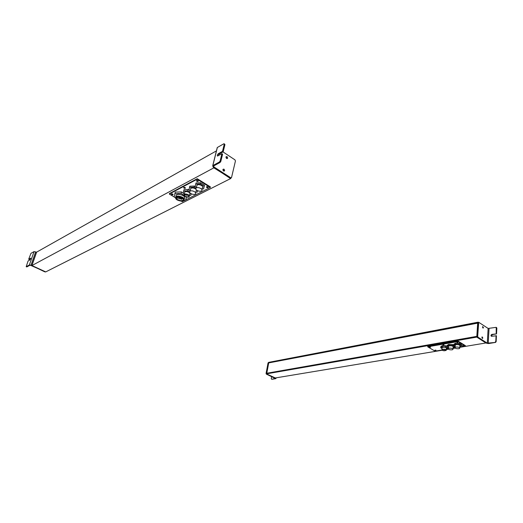 <?xml version="1.0" encoding="UTF-8"?>
<svg xmlns="http://www.w3.org/2000/svg" width="523" height="523" viewBox="0 0 523 523"><rect width="100%" height="100%" fill="white"/><g stroke="black" fill="none" stroke-linecap="round" stroke-linejoin="round"><path stroke-width="0.78" d="M441.902 350.011L435.051 351.155L427.709 346.814L458.056 341.558L465.372 346.102L459.795 347.037M454.971 347.834L453.042 348.161M448.27 348.952L446.243 349.292M435.973 350.626L434.901 350.233L435.973 350.626M430.455 347.357L429.376 346.958L430.455 347.357M443.935 345.043L442.844 344.637L443.935 345.043M457.867 342.643L456.762 342.232L457.867 342.643M463.371 346.056L462.273 345.651L463.371 346.056M459.815 346.762L461.469 345.67L461.534 344.735L459.364 343.382L455.468 343.186L453.774 344.337L453.703 345.272L455.2 346.187M453.709 345.226L452.591 344.539L448.747 344.343L447.1 345.481L447.028 346.403L448.492 347.298M446.256 349.135L447.727 348.135L447.819 346.984L445.812 345.768L442.301 345.585L440.824 346.618L440.726 347.762L442.04 348.553M427.709 346.814L427.749 346.389L458.089 341.114L465.405 345.67L465.372 346.102M435.201 350.135L435.96 350.207M429.671 346.86L430.449 346.939M443.125 344.533L443.949 344.611M457.037 342.127L457.906 342.199M462.554 345.546L463.398 345.618M449.283 348.174L448.401 348.508C448.237 349.469 449.453 349.913 452.042 349.841L452.938 349.508C453.095 348.547 451.879 348.102 449.283 348.174M452.983 348.933L453.127 347.095C453.284 346.128 452.068 345.683 449.479 345.762L448.59 346.102L448.544 346.684M456.017 347.05L455.108 347.39C454.938 348.364 456.161 348.808 458.769 348.736L459.691 348.39C459.861 347.416 458.638 346.971 456.017 347.05M459.737 347.802L459.874 345.965C460.037 344.984 458.815 344.539 456.206 344.618L455.291 344.971L455.245 345.559M459.364 343.382L459.292 344.317L455.396 344.121L453.703 345.272M461.469 345.67L459.292 344.317M455.468 343.186L455.396 344.121M454.768 345.919L454.703 346.801L452.519 345.468L448.669 345.272L447.028 346.403M452.591 344.539L452.519 345.468M453.062 347.906L454.703 346.801M448.747 344.343L448.669 345.272M458.089 341.114L458.056 341.558M444.217 350.658L445.825 350.358C446.106 349.822 445.459 349.462 443.89 349.272L442.288 349.573C442 350.103 442.648 350.469 444.217 350.658M443.857 349.142L441.955 349.495C441.621 350.129 442.38 350.56 444.243 350.783L446.152 350.43C446.492 349.795 445.727 349.364 443.857 349.142M446.197 349.9L446.315 348.416C446.655 347.775 445.89 347.344 444.027 347.122L442.125 347.481L442.079 348.011M447.727 348.135L445.714 346.919L442.203 346.736L440.726 347.762M445.812 345.768L445.714 346.919M442.301 345.585L442.203 346.736M477.669 323.136L268.515 362.942L477.682 322.979L478.015 322.188L477.068 337.06L486.174 342.931L459.776 347.318M455.16 348.083L453.023 348.436M448.459 349.194L446.224 349.567M442.17 350.24L275.333 377.959L266.469 373.867L266.58 373.285L476.826 336.361L476.78 337.113L266.305 373.893L275.17 377.985L266.469 373.867L268.626 362.367L266.305 373.893M268.515 362.942L268.626 362.367L477.728 322.246L476.78 337.113L485.893 342.977L477.068 337.06M266.782 373.252L268.691 363.021M483.435 327.62L482.749 326.555L482.533 327.025L483.213 328.091L483.435 327.62M482.827 327.954L482.572 326.797M486.717 343.278L488.58 343.552L495.523 342.408L487.292 343.18L478.009 337.198L477.682 336.361L477.107 336.459L477.434 337.302L486.717 343.278M495.523 342.408L496.137 341.709L496.445 335.812L491.385 336.276C490.685 335.576 490.862 334.942 491.921 334.393L496.549 333.883L492.28 334.628L491.45 336.302M482.814 337.956L482.134 336.877L481.905 337.361L482.585 338.44L482.814 337.956M482.193 338.296L481.951 337.119M477.682 336.361L478.722 322.292L488.129 328.437L496.222 327.339L496.19 333.641M478.545 322.671L477.976 322.776L477.107 336.459M477.976 322.776L478.375 322.43M496.373 327.444L496.85 328.039L496.549 333.883M496.092 335.576L495.784 341.473L495.17 342.173M268.364 362.602L266.07 373.487L266.338 374.115L275.699 378.227L275.745 378.659L271.842 379.306L275.431 378.312M266.338 374.115L275.392 378.502M268.051 362.916L266.07 373.487M271.64 379.214L271.254 378.744L271.653 376.567M213.868 167.837L31.949 265.54L36.63 252.138L31.825 265.612L45.593 271.967L31.949 265.54L45.723 271.901L230.571 178.598L213.933 167.563L230.846 178.461L213.868 167.837M216.43 150.879L36.499 252.217L34.047 251.596L30.968 253.341L28.68 259.245L30.68 258.172L29.955 259.938L28.072 260.977L26.209 266.671L26.836 266.907L29.909 265.246L30.726 265.364L45.298 271.836M44.782 271.849L30.988 265.226L29.353 264.991L26.281 266.652M30.726 258.676L29.236 259.506L28.68 259.245M174.218 196.942L169.321 194.046L169.465 193.536L197.236 178.709L210.436 186.927L210.305 187.456L185.776 199.897M171.564 193.856L173.021 194.281M183.815 187.345L185.325 187.77M196.635 180.54L198.197 180.965M206.539 186.724L206.48 186.757C206.343 187.437 206.853 187.724 208.004 187.633L208.069 187.6C208.206 186.92 207.696 186.626 206.539 186.724L208.115 187.116M185.332 200.119L182.246 201.688L181.442 201.211M169.321 194.046L197.099 179.245L210.305 187.456M172.956 194.759L172.995 194.733C173.093 194.092 172.59 193.811 171.485 193.889L171.439 193.915C171.348 194.563 171.851 194.844 172.956 194.759M185.247 188.267L185.292 188.241C185.41 187.574 184.9 187.28 183.763 187.371L183.717 187.397C183.599 188.071 184.109 188.358 185.247 188.267M194.634 194.301L195.216 194.079M198.093 181.481L198.145 181.455C198.282 180.755 197.766 180.455 196.596 180.553L196.55 180.585C196.406 181.278 196.923 181.579 198.093 181.481M202.041 188.934L203.558 188.895L204.506 185.214L200.584 182.782L196.014 182.926L195.118 186.619L196.406 187.411M195.131 186.567L194.314 186.064L189.81 186.201L188.953 189.836L190.202 190.594M197.315 192.078L197.661 190.725L197.315 192.078L195.805 192.118M184.305 200.146L185.717 200.113L186.456 197.06M183.24 193.013L181.422 191.921L175.264 192.091L174.198 197.047L175.251 197.668M189.47 195.334L190.836 195.295L191.222 193.785M190.169 190.712L188.136 189.47L184.037 189.588L183.187 193.255L184.279 193.909M181.422 191.921L181.01 193.484L174.839 193.647M183.795 195.151L181.01 193.484M185.717 200.113L186.397 197.04M184.292 198.93C185.404 196.57 183.449 195.014 178.428 194.268L176.349 194.811L175.865 196.556M181.756 197.498L181.566 198.217M181.716 201.211L183.821 200.669C184.965 198.315 183.017 196.759 177.964 196.001L175.885 196.543C174.741 198.903 176.689 200.466 181.716 201.211M176.794 196.851L176.669 198.635M178.206 196.857L178.637 197.112M180.317 197.759L180.651 197.831M180.965 197.89L181.304 197.936M181.703 197.962L182.05 197.969M178.323 196.504L176.643 196.942C175.721 198.851 177.297 200.113 181.357 200.714L183.057 200.276C183.985 198.374 182.403 197.119 178.323 196.504M195.916 188.352L194.02 187.195L189.516 187.326M195.864 189.176C194.216 187.986 192.582 187.665 190.967 188.208L190.47 189.561M195.635 192.765L196.439 189.967M204.218 186.351L200.296 183.919L195.72 184.063M201.891 189.535L202.309 187.894C204.434 186.6 199.361 183.678 197.178 184.959L196.674 186.365M197.236 178.709L197.099 179.245M194.314 186.064L194.02 187.195M200.584 182.782L200.296 183.919M196.419 187.907L196.249 188.005C194.131 189.306 199.198 192.196 201.375 190.941L201.564 190.836C203.689 189.548 198.603 186.633 196.419 187.907M190.202 191.13L190.039 191.228C187.96 192.503 193 195.347 195.138 194.118L195.314 194.013C197.4 192.752 192.333 189.882 190.202 191.13M187.58 196.949L188.685 196.661C189.3 195.419 188.293 194.608 185.658 194.216L184.56 194.504C183.946 195.746 184.952 196.563 187.58 196.949M184.612 194.471L184.593 195.543M185.482 193.955L184.181 194.301C183.449 195.772 184.645 196.74 187.757 197.204L189.071 196.864C189.803 195.393 188.607 194.425 185.482 193.955M189.365 195.739L189.705 194.425C190.437 192.948 189.248 191.974 186.123 191.51L184.822 191.856L184.527 192.98M189.594 191.974L187.764 190.869L183.671 190.98M190.836 195.295L191.189 193.772M188.136 189.47L187.764 190.869M222.935 169.55C223.118 170.949 223.654 171.367 224.544 170.805L224.602 170.629C224.419 169.23 223.883 168.811 222.994 169.38L222.935 169.55M223.968 171.145L223.027 169.321M230.846 178.461L230.983 177.879L230.192 178.036L213.116 167.04L212.743 165.628L219.399 162.012L220.085 162.463L213.469 166.039L213.652 166.745L213.887 165.811M217.11 148.46L217.267 147.525L223.89 143.76L224.942 144.623L224.249 143.773M221.915 153.71L220.131 160.973L220.817 161.424L222.602 154.161L221.915 153.71L217.483 156.044C217.032 155.416 217.359 154.592 218.451 153.592L222.504 151.337L224.262 144.165M217.914 155.926L219.13 154.037L223.184 151.788L222.504 151.337M225.982 156.998C226.165 158.391 226.694 158.809 227.57 158.26L227.629 158.09C227.44 156.704 226.91 156.285 226.034 156.841L225.982 156.998M227.008 158.593L226.06 156.795M223.001 151.892L234.958 159.855L235.442 160.992L231.506 177.617L230.735 177.761L213.652 166.745M220.817 161.424L220.085 162.463M220.131 160.973L219.399 162.012M223.184 151.788L224.942 144.623M36.499 252.217L31.825 265.612M491.921 334.393L492.28 334.628M488.129 328.437L487.292 343.18M489.057 328.568L488.221 343.317M478.009 337.198L477.434 337.302M496.85 328.039L496.497 327.803M496.137 341.709L495.784 341.473M275.699 378.227L275.758 377.887M35.669 251.825L30.988 265.226M34.047 251.596L29.353 264.991M179.572 197.171L179.467 196.589M182.024 199.067L182.076 197.877M177.12 198.616L176.434 198.413M177.284 196.655L176.866 198.23L176.421 198.243M177.049 198.629L176.597 198.642M184.874 194.347L184.848 195.51M185.162 194.268L184.894 195.301M212.828 165.575L217.359 147.466M219.13 154.037L218.451 153.592M230.735 177.761L230.192 178.036M448.59 346.102L448.401 348.508M455.291 344.971L455.108 347.39M445.858 349.913L445.825 350.358M442.576 349.697L442.197 349.769M442.125 347.481L441.955 349.495M444.373 349.318L444.576 349.769M444.609 349.364L444.583 349.737M443.373 349.272L443.589 349.632M443.615 349.266L443.589 349.606M478.722 322.292L478.153 322.403M275.987 378.436L276.092 377.835M26.209 266.671L26.765 266.926M180.755 198.688L180.729 197.517M180.997 197.511L180.821 196.929M179.409 198.328L179.382 197.164M178.853 197.563L178.801 196.511M181.553 198.282L181.501 197.21M182.35 197.871L182.102 197.537M179.964 199.093L179.938 197.936M180.389 196.792L180.089 197.988M177.506 197.204L177.323 196.641M181.304 199.453L181.278 198.289M182.9 198.635L182.736 197.995M178.618 198.74L178.591 197.576M181.187 197.073L180.775 198.622M179.788 196.641L179.67 197.086M181.121 197.047L181.017 197.446M179.853 196.661L179.428 198.263M179.128 196.543L178.873 197.498M180.487 197.119L179.977 199.028M180.494 196.825L180.219 197.857M177.676 196.563L177.526 197.138M181.827 197.478L181.324 199.387M182.998 198.243L182.913 198.57M182.442 197.759L182.115 198.982M179.147 196.759L178.637 198.675M177.813 196.543L177.304 198.433M176.349 194.811L175.885 196.543M177.081 198.648L176.637 198.662M183.429 198.858L183.057 200.276M173.087 194.393L172.995 194.733M185.39 187.875L185.292 188.241M198.25 181.05L198.145 181.455M208.167 187.201L208.069 187.6M197.008 185.064L196.249 188.005M190.797 188.306L190.039 191.228M188.934 195.713L188.685 196.661M184.822 191.856L184.181 194.301M185.273 194.249L184.972 195.386M185.475 194.288L185.515 194.974M185.815 194.216L185.645 194.844M186.789 194.347L186.855 194.942M187.084 194.425L186.986 194.811M187.777 194.7L187.835 195.68M188.051 194.857L187.855 195.615M186.6 194.301L186.593 195.55M186.757 194.916L186.606 195.484M223.994 171.093L224.544 170.805M212.743 165.628L217.267 147.525M227.028 158.547L227.57 158.26"/></g></svg>
